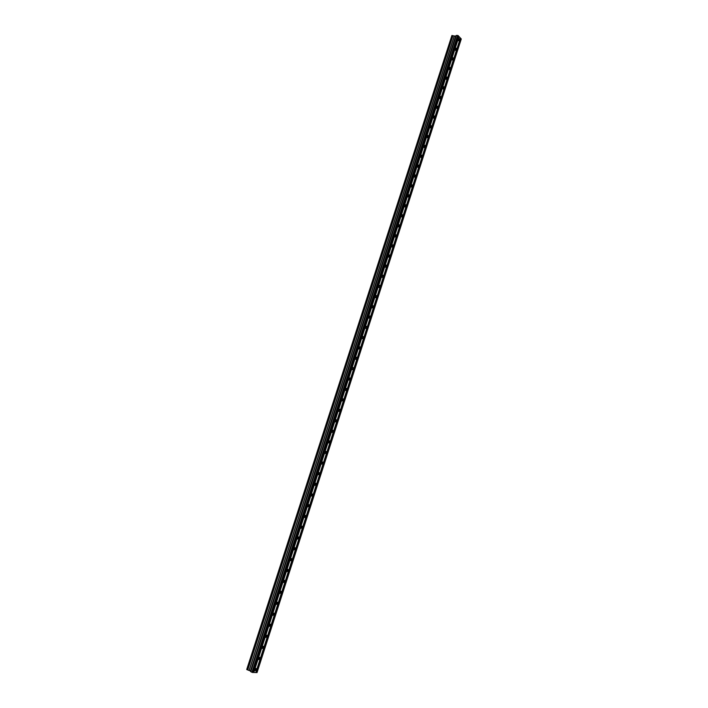 <?xml version="1.0" encoding="UTF-8"?>
<svg xmlns="http://www.w3.org/2000/svg" width="708" height="708" viewBox="0 0 708 708"><rect width="100%" height="100%" fill="white"/><g stroke="black" fill="none" stroke-linecap="round" stroke-linejoin="round"><path stroke-width="1.06" d="M459.501 40.285L458.669 40.825L458.359 39.073L459.191 38.524L459.501 40.285M456.412 49.861L455.563 50.41L455.262 48.675L456.111 48.117L456.412 49.861M453.315 59.463L452.456 60.021L452.155 58.295L453.014 57.737L453.315 59.463M450.208 69.092L449.341 69.65L449.049 67.933L449.916 67.375L450.208 69.092M447.093 78.747L446.217 79.305L445.925 77.597L446.81 77.039L447.093 78.747M443.978 88.42L443.084 88.978L442.801 87.288L443.695 86.721L443.978 88.42M440.854 98.111L439.942 98.677L439.668 97.005L440.571 96.43L440.854 98.111M437.712 107.828L436.792 108.404L436.526 106.74L437.447 106.165L437.712 107.828M434.57 117.572L433.641 118.148L433.376 116.501L434.305 115.926L434.57 117.572M431.42 127.343L430.473 127.918L430.216 126.281L431.163 125.705L431.42 127.343M428.269 137.131L427.305 137.715L427.057 136.086L428.013 135.502L428.269 137.131M425.101 146.945L424.127 147.529L423.88 145.919L424.853 145.335L425.101 146.945M421.924 156.778L420.941 157.371L420.702 155.778L421.685 155.185L421.924 156.778M418.747 166.645L417.747 167.238L417.516 165.654L418.508 165.053L418.747 166.645M415.561 176.531L414.543 177.133L414.313 175.557L415.331 174.956L415.561 176.531M412.366 186.434L411.339 187.045L411.109 185.478L412.136 184.876L412.366 186.434M409.162 196.373L408.118 196.983L407.905 195.435L408.941 194.824L409.162 196.373M405.95 206.329L404.896 206.94L404.684 205.409L405.737 204.789L405.95 206.329M402.728 216.312L401.666 216.931L401.454 215.409L402.525 214.79L402.728 216.312M399.507 226.312L398.427 226.941L398.223 225.427L399.303 224.808L399.507 226.312M396.268 236.348L395.179 236.976L394.976 235.481L396.073 234.852L396.268 236.348M393.029 246.402L391.922 247.03L391.728 245.552L392.834 244.915L393.029 246.402M389.772 256.482L388.657 257.119L388.471 255.65L389.586 255.013L389.772 256.482M386.515 266.58L385.382 267.226L385.205 265.774L386.338 265.128L386.515 266.58M383.249 276.713L382.099 277.359L381.931 275.916L383.072 275.27L383.249 276.713M379.975 286.864L378.815 287.519L378.647 286.085L379.807 285.43L379.975 286.864M376.691 297.041L375.514 297.705L375.355 296.289L376.523 295.625L376.691 297.041M373.399 307.245L372.213 307.918L372.054 306.511L373.24 305.838L373.399 307.245M370.098 317.476L368.903 318.149L368.753 316.759L369.948 316.087L370.098 317.476M366.797 327.733L365.585 328.406L365.434 327.025L366.647 326.353L366.797 327.733M363.478 338.008L362.257 338.698L362.115 337.327L363.337 336.645L363.478 338.008M360.151 348.318L358.921 349.009L358.779 347.655L360.018 346.955L360.151 348.318M356.823 358.646L355.575 359.345L355.443 358L356.69 357.301L356.823 358.646M353.487 369.001L352.221 369.709L352.088 368.372L353.354 367.673L353.487 369.001M350.133 379.382L348.858 380.099L348.734 378.78L350.009 378.063L350.133 379.382M346.778 389.789L345.486 390.515L345.371 389.205L346.663 388.48L346.778 389.789M343.415 400.224L342.106 400.949L341.999 399.657L343.3 398.931L343.415 400.224M340.044 410.684L338.725 411.419L338.619 410.136L339.929 409.401L340.044 410.684M336.654 421.171L335.327 421.915L335.229 420.641L336.557 419.897L336.654 421.171M333.264 431.685L331.928 432.429L331.831 431.172L333.167 430.42L333.264 431.685M329.866 442.217L328.512 442.978L328.424 441.73L329.778 440.969L329.866 442.217M326.459 452.784L325.096 453.554L325.007 452.315L326.37 451.545L326.459 452.784M323.043 463.377L321.662 464.156L321.582 462.926L322.963 462.147L323.043 463.377M319.618 473.997L318.228 474.776L318.149 473.564L319.538 472.776L319.618 473.997M316.193 484.635L314.786 485.431L314.706 484.228L316.113 483.431L316.193 484.635M312.75 495.308L311.325 496.113L311.255 494.919L312.671 494.113L312.75 495.308M309.299 506.008L307.865 506.822L307.794 505.636L309.228 504.822L309.299 506.008M305.838 516.734L304.396 517.557L304.325 516.38L305.776 515.557L305.838 516.734M302.369 527.487L300.909 528.318L300.856 527.15L302.307 526.318L302.369 527.487M298.891 538.266L297.422 539.107L297.369 537.956L298.838 537.115L298.891 538.266M295.404 549.072L293.926 549.921L293.873 548.78L295.351 547.93L295.404 549.072M291.917 559.904L290.422 560.771L290.369 559.639L291.864 558.771L291.917 559.904M288.413 570.763L286.899 571.639L286.855 570.515L288.368 569.648L288.413 570.763M284.899 581.657L283.377 582.542L283.342 581.427L284.855 580.542L284.899 581.657M281.377 592.569L279.846 593.472L279.81 592.366L281.341 591.472L281.377 592.569M277.846 603.517L276.306 604.428L276.27 603.331L277.81 602.428L277.846 603.517M274.306 614.491L272.748 615.411L272.722 614.332L274.279 613.411L274.306 614.491M270.766 625.491L269.19 626.421L269.164 625.35L270.73 624.421L270.766 625.491M267.208 636.519L265.624 637.466L265.597 636.404L267.181 635.457L267.208 636.519M263.642 647.572L262.049 648.537L262.022 647.484L263.615 646.519L263.642 647.572M260.066 658.661L258.455 659.635L258.438 658.59L260.04 657.617L260.066 658.661M256.482 669.777L254.862 670.759L254.845 669.724L256.464 668.741L256.482 669.777M253.765 672.503L459.005 36.542L460.404 38.02L255.765 672.565L253.234 672.441M252.482 672.467L458.12 35.595L458.625 36.135L253.216 672.494L252.482 672.467L250.756 671.688L456.341 35.418L455.633 36.188L451.89 35.559L246.72 669.485L451.961 35.489M246.747 669.547L250.473 671.025L250.756 671.688M246.72 669.52L451.925 35.497M256.305 672.582L460.775 38.427L461.28 38.967L257.031 672.6L255.783 672.511M452.837 35.71L247.667 669.874L452.837 35.71M456.12 35.657L250.667 671.485L456.12 35.657M458.12 35.595L456.341 35.418M253.57 672.45L458.837 36.48M251.906 672.299L457.598 35.4M256.119 672.52L460.607 38.365M250.729 671.662L456.306 35.435M250.756 671.529L456.218 35.657M250.579 671.432L456.023 35.657M250.517 671.069L455.695 36.161M250.473 671.025L455.633 36.188M249.243 670.37L454.288 36.205M249.145 670.334L454.191 36.188M247.747 669.918L452.934 35.71M247.579 669.83L452.739 35.71M247.021 669.68L452.253 35.497M246.959 669.653L452.182 35.489M256.464 668.741L256.004 668.494M260.04 657.617L259.579 657.378M263.615 646.519L263.146 646.28M267.181 635.457L266.704 635.218M270.73 624.421L270.252 624.182M274.279 613.411L273.784 613.172M277.81 602.428L277.315 602.198M281.341 591.472L280.837 591.242M284.855 580.542L284.351 580.321M288.368 569.648L287.846 569.418M291.864 558.771L291.342 558.55M295.351 547.93L294.829 547.709M298.838 537.115L298.298 536.894M302.307 526.318L301.767 526.115M305.776 515.557L305.228 515.353M309.228 504.822L308.679 504.618M312.671 494.113L312.122 493.91M316.113 483.431L315.556 483.237M319.538 472.776L318.981 472.581M322.963 462.147L322.397 461.961M326.37 451.545L325.804 451.359M329.778 440.969L329.202 440.792M333.167 430.42L332.592 430.243M336.557 419.897L335.973 419.729M339.929 409.401L339.344 409.233M343.3 398.931L342.716 398.763M346.663 388.48L346.07 388.329M350.009 378.063L349.425 377.913M353.354 367.673L352.761 367.523M356.69 357.301L356.097 357.159M360.018 346.955L359.425 346.823M363.337 336.645L362.744 336.512M366.647 326.353L366.054 326.22M369.948 316.087L369.355 315.963M373.24 305.838L372.647 305.723M376.523 295.625L375.93 295.51M379.807 285.43L379.214 285.324M383.072 275.27L382.479 275.164M386.338 265.128L385.745 265.031M389.586 255.013L389.002 254.915M392.834 244.915L392.25 244.835M396.073 234.852L395.489 234.773M399.303 224.808L398.719 224.728M402.525 214.79L401.94 214.719M405.737 204.789L405.162 204.727M408.941 194.824L408.366 194.762M412.136 184.876L411.569 184.823M415.331 174.956L414.764 174.903M418.508 165.053L417.95 165.008M421.685 155.185L421.127 155.141M424.853 145.335L424.304 145.29M428.013 135.502L427.464 135.476M431.163 125.705L430.623 125.67M434.305 115.926L433.774 115.9M437.447 106.165L436.916 106.147M440.571 96.43L440.049 96.421M443.695 86.721L443.173 86.712M446.81 77.039L446.297 77.03M449.916 67.375L449.412 67.375M453.014 57.737L452.518 57.737M456.111 48.117L455.616 48.126M459.191 38.524L458.704 38.533"/></g></svg>
